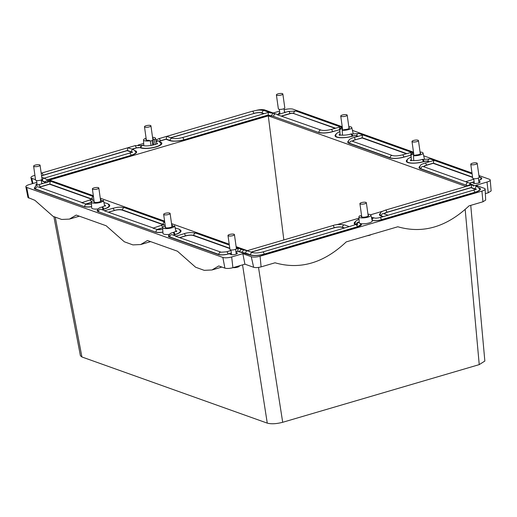 <?xml version="1.0" encoding="UTF-8"?>
<svg xmlns="http://www.w3.org/2000/svg" width="517" height="517" viewBox="0 0 517 517"><rect width="100%" height="100%" fill="white"/><g stroke="black" fill="none" stroke-linecap="round" stroke-linejoin="round"><path stroke-width="0.78" d="M413.742 153.872A3.684 1.021 -8 0 0 413.451 154.15L413.697 155.662M420.062 152.03A6.068 1.68 -8 0 1 420.153 152.037A6.068 1.68 -8 0 1 423.035 153.006A6.068 1.68 -8 0 1 420.153 154.938A6.068 1.68 -8 0 1 413.917 155.746A6.068 1.68 -8 0 1 413.49 155.72L415.881 155.016A3.684 1.021 -8 0 0 420.683 153.381A3.684 1.021 -8 0 0 420.192 152.961M413.613 152.942A6.068 1.68 -8 0 0 411.021 154.693A6.068 1.68 -8 0 0 411.06 154.854L413.451 154.15M423.035 153.006L424.36 158.661A6.592 1.829 172 0 1 424.36 158.893M413.49 155.72L413.755 160.632M411.06 154.854L411.377 160.729M247.313 250.655L236.133 246.667M229.205 244.192L171.521 223.602M164.6 221.134L100.259 198.166M93.338 195.697L49.516 180.058L268.291 115.86L283.846 239.933M268.291 115.86L466.088 186.463M382.451 211.298L370.624 214.768M358.985 218.18L336.47 224.792M28.745 198.121L26.71 187.432A6.514 1.803 172 0 1 25.85 186.727L27.963 197.481L34.891 200.318L53.057 216.332L61.672 219.46L69.44 219.098L76.219 215.066L106.159 225.755L124.326 241.775L132.934 244.903L140.708 244.535L147.481 240.502L177.421 251.191L195.588 267.211L204.202 270.339L211.97 269.971L218.749 265.945L224.889 268.136C226.976 268.685 229.651 268.536 232.902 267.696L231.674 256.962L242.835 253.685L244.916 264.174L253.64 267.283C255.585 267.793 258.073 267.657 261.111 266.875L275.038 262.791C300.138 269.99 323.868 263.03 346.241 241.898L397.819 226.763C422.919 233.968 446.656 227.002 469.022 205.869L482.956 201.779L485.676 200.073L485.14 189.099A6.514 1.803 172 0 0 484.267 188.324L475.847 185.319L487.008 182.042A6.514 1.803 172 0 0 490.219 180.006A6.514 1.803 172 0 0 489.347 179.244L478.916 175.522M284.163 109.785L284.382 109.714A6.514 1.803 172 0 1 293.204 109.236L342.241 126.736M352.426 130.374L413.503 152.179M423.694 155.811L471.995 173.053M256.089 110.438A6.514 1.803 172 0 1 264.801 109.985L273.222 112.99L279.587 111.123M156.535 139.648L155.882 139.842M143.674 143.422L138.142 145.044M34.917 175.334L34.135 175.56A6.514 1.803 172 0 0 30.936 177.667A6.514 1.803 172 0 0 31.796 178.359L35.531 179.69M36.81 182.359L29.055 184.64A6.514 1.803 172 0 0 25.85 186.727M26.71 187.432L222.853 257.44A6.514 1.803 172 0 0 231.674 256.962M242.835 253.685L251.262 256.69A6.514 1.803 172 0 0 260.077 256.212L481.922 191.116A6.514 1.803 172 0 0 485.14 189.099M480.765 177.499A7.406 2.055 172 0 1 481.754 178.352A7.406 2.055 172 0 1 478.71 180.485M478.832 181.338A3.58 0.995 172 0 1 480.144 181.913A3.58 0.995 172 0 1 478.399 183.037A3.58 0.995 172 0 1 474.755 183.503A3.58 0.995 172 0 1 473.049 182.908A3.58 0.995 172 0 1 473.204 182.559L472.519 182.314L469.591 183.173M471.704 184.601L470.89 184.104M479.181 187.826A10.663 2.96 172 0 1 480.429 188.989A10.663 2.96 172 0 1 475.168 192.337L381.83 219.725A7.406 2.055 172 0 1 372.156 220.384M361.577 216.894L361.467 216.177L360.078 215.679A6.068 1.68 -8 0 0 358.921 216.856A6.068 1.68 -8 0 0 361.816 217.909A6.068 1.68 -8 0 0 368.052 217.101A6.068 1.68 -8 0 0 370.935 215.169L372.259 220.824A6.592 1.829 172 0 1 369.125 222.924A6.592 1.829 172 0 1 362.352 223.803A6.592 1.829 172 0 1 360.588 223.59M360.62 223.635A7.406 2.055 172 0 1 361.48 224.443A7.406 2.055 172 0 1 357.829 226.763L264.484 254.157A10.663 2.96 172 0 1 250.041 254.946L237.49 251.281L235.939 251.734M236.056 252.574A3.58 0.995 172 0 1 237.368 253.149A3.58 0.995 172 0 1 235.623 254.274A3.58 0.995 172 0 1 231.984 254.739A3.58 0.995 172 0 1 230.278 254.144A3.58 0.995 172 0 1 230.427 253.795L228.352 253.963A7.406 2.055 172 0 1 218.316 254.506L169.402 237.051A7.406 2.055 172 0 1 168.419 236.237A7.406 2.055 172 0 1 169.156 235.132M169.621 234.324A6.592 1.829 172 0 1 166.099 234.511A6.592 1.829 172 0 1 162.952 233.367L162.668 227.564A6.068 1.68 -8 0 0 165.563 228.617A6.068 1.68 -8 0 0 171.799 227.81A6.068 1.68 -8 0 0 174.681 225.877A6.068 1.68 -8 0 0 174.656 225.8L172.264 226.504A3.684 1.021 -8 0 1 166.784 227.894A3.684 1.021 -8 0 1 165.033 227.28A3.684 1.021 -8 0 1 165.388 226.743M162.894 232.127A7.406 2.055 172 0 1 155.475 232.075L98.14 211.608A7.406 2.055 172 0 1 97.157 210.8A7.406 2.055 172 0 1 97.894 209.695M98.359 208.881A6.592 1.829 172 0 1 94.831 209.075A6.592 1.829 172 0 1 91.69 207.931L91.406 202.128A6.068 1.68 -8 0 0 94.301 203.181A6.068 1.68 -8 0 0 100.531 202.373A6.068 1.68 -8 0 0 103.413 200.441A6.068 1.68 -8 0 0 103.387 200.363L100.996 201.068A3.684 1.021 -8 0 1 95.522 202.457A3.684 1.021 -8 0 1 93.764 201.843A3.684 1.021 -8 0 1 94.126 201.307M91.625 206.69A7.406 2.055 172 0 1 84.206 206.638L35.298 189.177A7.406 2.055 172 0 1 34.309 188.369A7.406 2.055 172 0 1 34.949 187.335M37.011 185.312A3.58 0.995 172 0 1 35.919 184.769A3.58 0.995 172 0 1 37.024 183.858M41.696 183.199A3.58 0.995 172 0 1 42.801 183.496M46.045 182.94L41.308 180.439M279.529 114.031A3.58 0.995 172 0 1 278.689 113.533A3.58 0.995 172 0 1 279.794 112.622M284.473 111.963A3.58 0.995 172 0 1 285.571 112.26M348.923 127.525A3.684 1.021 -8 0 1 349.421 127.945A3.684 1.021 -8 0 1 344.619 129.58L342.222 130.284A6.068 1.68 -8 0 0 342.655 130.31A6.068 1.68 -8 0 0 348.885 129.502A6.068 1.68 -8 0 0 351.767 127.57L353.092 133.218A6.592 1.829 172 0 1 353.098 133.457M472.603 177.402L433.156 163.32L426.803 165.181A5.616 1.557 172 0 0 424.037 166.823M406.336 153.749L361.887 137.877L355.541 139.745A5.616 1.557 172 0 0 352.775 141.387M281.843 116.073L290.218 113.617A2.359 0.653 172 0 1 293.417 113.443L335.074 128.306M467.426 186.068L465.694 185.002L420.463 168.859A10.663 2.96 172 0 1 419.048 167.689A10.663 2.96 172 0 1 419.856 166.287M429.013 161.84L427.527 161.31A2.359 0.653 172 0 0 424.328 161.485L423.63 161.685A11.639 3.225 172 0 1 406.317 161.272A11.639 3.225 172 0 1 407.15 159.779M411.06 155.43L410.479 155.223L404.132 157.084A10.663 2.96 172 0 1 389.689 157.872L349.195 143.422A10.663 2.96 172 0 1 347.779 142.253A10.663 2.96 172 0 1 348.587 140.85M357.751 136.404L356.258 135.874A2.359 0.653 172 0 0 353.066 136.049L352.368 136.249A11.639 3.225 172 0 1 335.055 135.835A11.639 3.225 172 0 1 335.888 134.342M159.604 141.425A2.359 0.653 172 0 1 160.742 140.811L165.976 139.273L169.66 140.592A10.663 2.96 172 0 0 184.104 139.803L268 115.181L273.189 116.293L318.42 132.436A10.663 2.96 172 0 0 332.864 131.648L339.21 129.786L339.792 129.993M132.274 149.161L136.746 147.849A2.359 0.653 172 0 1 139.939 147.675L140.346 147.823A11.639 3.225 172 0 0 153.478 147.616A11.639 3.225 172 0 0 161.853 143.306A11.639 3.225 172 0 0 160.296 141.968L160.27 141.955M135.37 150.77A10.663 2.96 172 0 1 136.617 151.927A10.663 2.96 172 0 1 131.363 155.274L47.551 179.871M47.758 180.052L48.462 180.485M86.184 204.034L91.419 202.496M108.454 204.228A11.639 3.225 172 0 1 109.753 205.469A11.639 3.225 172 0 1 104.007 209.127L103.316 209.327A2.359 0.653 172 0 0 102.308 209.786M157.446 229.47L162.687 227.932M179.716 229.664A11.639 3.225 172 0 1 181.015 230.905A11.639 3.225 172 0 1 175.276 234.563L174.578 234.77A2.359 0.653 172 0 0 173.576 235.229M355.709 224.695A11.639 3.225 172 0 1 354.216 223.434A11.639 3.225 172 0 1 355.295 221.754M380.26 213.405A10.663 2.96 172 0 0 379.452 214.807A10.663 2.96 172 0 0 380.867 215.977L382.916 216.713M384.441 213.941A5.616 1.557 172 0 1 387.207 212.3L470.993 187.716L474.677 189.028A5.616 1.557 172 0 1 475.336 189.442M171.062 137.78L254.086 113.423A5.616 1.557 172 0 1 261.692 113.003L263.748 113.74M251.449 252.134L334.467 227.771A5.616 1.557 172 0 1 342.073 227.357L344.128 228.094M41.58 175.954A5.616 1.557 172 0 1 43.402 175.237L127.188 150.654L130.872 151.972A5.616 1.557 172 0 1 131.525 152.386M180.123 237.562L185.706 235.926A5.616 1.557 172 0 1 193.313 235.513L229.819 248.541M108.861 212.125L114.438 210.49A5.616 1.557 172 0 1 122.051 210.07L162.538 224.527A5.616 1.557 172 0 1 163.198 224.94M91.929 199.504A5.616 1.557 172 0 0 91.276 199.09L49.606 184.214L40.468 186.895A2.359 0.653 172 0 0 39.466 187.354M232.902 267.696L244.916 264.174M485.36 193.623L488.235 192.776L491.15 190.928L490.219 180.006M153.633 144.107A3.58 0.995 -8 0 0 152.554 143.823M153.743 144.902L152.98 139.041A3.684 1.021 -8 0 0 153.168 138.653A3.684 1.021 -8 0 0 152.677 138.233M230.517 254.435L230.427 253.795M473.294 183.199L473.204 182.559M146.227 139.144A3.684 1.021 -8 0 0 145.865 139.68A3.684 1.021 -8 0 0 147.623 140.288A3.684 1.021 -8 0 0 148.799 140.269L150.189 140.766L151.067 145.477M152.98 139.041L154.37 139.538A6.068 1.68 -8 0 0 155.514 138.278A6.068 1.68 -8 0 0 152.631 137.309A6.068 1.68 -8 0 0 152.541 137.302M146.098 138.213A6.068 1.68 -8 0 0 143.506 139.965A6.068 1.68 -8 0 0 146.401 141.018A6.068 1.68 -8 0 0 150.189 140.766M154.37 139.538L155.287 144.424M361.467 216.177A3.684 1.021 -8 0 0 361.286 216.571A3.684 1.021 -8 0 0 363.037 217.179A3.684 1.021 -8 0 0 366.779 216.707A3.684 1.021 -8 0 0 368.582 215.544A3.684 1.021 -8 0 0 368.091 215.124M370.935 215.169A6.068 1.68 -8 0 0 368.046 214.2A6.068 1.68 -8 0 0 367.962 214.193M171.728 225.082L172.226 224.934A6.068 1.68 -8 0 0 171.799 224.908A6.068 1.68 -8 0 0 171.709 224.908M165.259 225.813A6.068 1.68 -8 0 0 162.668 227.564M172.226 224.934L172.568 226.414M175.948 231.39A6.592 1.829 172 0 1 175.974 231.435L174.681 225.877M342.48 128.429A3.684 1.021 -8 0 0 342.189 128.714L339.798 129.418L340.108 135.292M342.435 130.219L342.189 128.714M351.767 127.57A6.068 1.68 -8 0 0 348.885 126.6A6.068 1.68 -8 0 0 348.794 126.594M342.344 127.499A6.068 1.68 -8 0 0 339.759 129.256A6.068 1.68 -8 0 0 339.798 129.418M342.222 130.284L342.487 135.195M100.466 199.64L100.957 199.497A6.068 1.68 -8 0 0 100.531 199.472A6.068 1.68 -8 0 0 100.44 199.465M93.991 200.376A6.068 1.68 -8 0 0 91.406 202.128M100.957 199.497L101.3 200.977M53.904 216.785L80.413 355.735L81.925 356.976L267.27 423.132C271.289 424.192 276.427 423.908 282.696 422.286L479.233 364.621L484.849 361.053L470.748 205.359M276.401 94.902L278.359 108.841A3.257 0.905 -8 0 0 283.206 108.964A3.257 0.905 -8 0 0 284.809 107.937L282.851 93.997A3.257 0.905 -8 0 0 278.004 93.868A3.257 0.905 -8 0 0 276.401 94.902A3.257 0.905 -8 0 0 281.242 95.025A3.257 0.905 -8 0 0 282.851 93.997M340.735 116.054A3.257 0.905 -8 0 0 345.582 116.176A3.257 0.905 -8 0 0 347.185 115.142A3.257 0.905 -8 0 0 342.344 115.02A3.257 0.905 -8 0 0 340.735 116.054L342.7 129.993A3.257 0.905 -8 0 0 342.758 130.129M412.004 141.49A3.257 0.905 -8 0 0 416.851 141.613A3.257 0.905 -8 0 0 418.453 140.585A3.257 0.905 -8 0 0 413.606 140.456A3.257 0.905 -8 0 0 412.004 141.49L413.962 155.43A3.257 0.905 -8 0 0 414.027 155.565M470.761 164.277L472.719 178.216A3.257 0.905 -8 0 0 477.566 178.339A3.257 0.905 -8 0 0 479.169 177.312L477.21 163.372A3.257 0.905 -8 0 0 472.364 163.243A3.257 0.905 -8 0 0 470.761 164.277A3.257 0.905 -8 0 0 475.608 164.4A3.257 0.905 -8 0 0 477.21 163.372M150.24 141.07A3.257 0.905 -8 0 0 151.287 140.824A3.257 0.905 -8 0 0 152.89 139.797L150.932 125.857A3.257 0.905 -8 0 0 146.091 125.728A3.257 0.905 -8 0 0 144.489 126.762A3.257 0.905 -8 0 0 149.329 126.885A3.257 0.905 -8 0 0 150.932 125.857M361.506 202.619A3.257 0.905 -8 0 0 359.903 203.653A3.257 0.905 -8 0 0 364.743 203.776A3.257 0.905 -8 0 0 366.353 202.748A3.257 0.905 -8 0 0 361.506 202.619M33.624 166.138L35.589 180.078A3.257 0.905 -8 0 0 40.429 180.2A3.257 0.905 -8 0 0 42.032 179.173L40.074 165.233A3.257 0.905 -8 0 0 35.234 165.104A3.257 0.905 -8 0 0 33.624 166.138A3.257 0.905 -8 0 0 38.471 166.261A3.257 0.905 -8 0 0 40.074 165.233M93.991 187.891A3.257 0.905 -8 0 0 92.381 188.925A3.257 0.905 -8 0 0 97.228 189.048A3.257 0.905 -8 0 0 98.831 188.02A3.257 0.905 -8 0 0 93.991 187.891M227.991 235.513L229.949 249.452A3.257 0.905 -8 0 0 234.789 249.575A3.257 0.905 -8 0 0 236.392 248.548L234.434 234.608A3.257 0.905 -8 0 0 229.593 234.479A3.257 0.905 -8 0 0 227.991 235.513A3.257 0.905 -8 0 0 232.831 235.636A3.257 0.905 -8 0 0 234.434 234.608M165.253 213.334A3.257 0.905 -8 0 0 163.65 214.361A3.257 0.905 -8 0 0 168.49 214.49A3.257 0.905 -8 0 0 170.099 213.456A3.257 0.905 -8 0 0 165.253 213.334M433.414 163.411L433.795 160.535L425.013 163.017C420.567 164.923 420.586 164.102 419.675 167.65L419.798 168.561M473.772 179.283L465.546 181.693L468.473 182.688A1.874 1.59 109.6 0 0 466.237 184.918L466.282 185.248M386.89 212.397L386.871 212.261A1.874 0.84 -106.4 0 0 385.411 210.135L470.871 185.054L471.64 184.931L471.258 187.807M387.795 215.311A1.874 1.59 109.6 0 0 387.375 215.434L473.372 190.172A1.874 0.84 73.6 0 1 474.832 192.298L474.852 192.427M387.375 215.434L379.892 217.599C377.287 218.174 375.471 218.31 374.431 217.993A1.874 1.59 109.6 0 0 372.201 220.229L372.221 220.404M410.744 155.32L411.125 152.437L402.336 154.919A1.874 0.84 73.6 0 1 403.79 157.052L403.809 157.181M362.152 137.974L355.224 139.842M406.769 153.62L362.107 137.677L362.533 135.092L353.744 137.58A1.874 0.84 -106.4 0 1 355.205 139.706A6.269 1.738 172 0 0 352.271 141.206M349.007 226.698L348.587 226.821A1.874 1.59 -70.4 0 1 349.007 226.698L357.564 223.977L357.253 225.069M348.587 226.821L262.688 251.986C258.422 253.026 255.133 253.24 252.819 252.626A1.874 1.59 109.6 0 0 250.59 254.855L250.622 255.12M281.597 115.982L289.908 113.54A1.874 0.84 -106.4 0 0 288.454 111.413L277.358 114.768L321.199 130.116C323.513 130.736 326.802 130.523 331.067 129.483L339.856 127.001L339.475 129.877M245.769 253.42L245.73 253.123A1.874 1.59 -70.4 0 1 247.223 250.835L252.819 252.626M247.223 250.835L243.623 249.866L242.053 252.264L239.087 251.572L241.323 249.336L243.623 249.866M237.794 251.385L238.175 248.509L236.056 249.032M319.002 132.617L271.386 115.659L272.957 113.262L268.31 112.448L268.207 115.233M218.975 254.694L218.943 254.454A1.874 1.59 109.6 0 1 221.179 252.218L175.677 236.275L183.91 233.762A1.874 0.84 -106.4 0 1 185.37 235.888L185.39 236.017M268.31 112.448L182.307 137.638C178.042 138.672 174.752 138.886 172.439 138.272L166.952 136.488A1.874 1.59 -70.4 0 0 166.532 136.611L166.235 139.37M163.624 224.714A6.269 1.738 -8 0 0 163.088 224.443L122.594 209.986A6.269 1.738 -8 0 0 114.102 210.451A1.874 0.84 -106.4 0 0 112.648 208.325L104.408 210.833L153.31 227.991M163.921 225.147L164.076 224.391L153 228.178L158.254 229.755A1.874 1.59 109.6 0 0 156.018 231.991A6.753 1.874 -8 0 0 162.887 232.017M132.249 152.593L132.404 151.836L129.567 153.11A1.874 0.84 73.6 0 1 131.027 155.242A10.01 2.779 172 0 0 135.958 152.069L133.651 149.652L128.164 147.868A1.874 1.59 109.6 0 0 127.744 147.991L127.447 150.751M44.824 182.391L44.746 181.835L47.829 180.11L44.119 178.184L129.567 153.11M92.653 199.704L92.808 198.948L81.738 202.742L86.985 204.318A1.874 1.59 109.6 0 0 84.756 206.554A6.753 1.874 -8 0 0 91.619 206.58M49.832 184.298L50.214 181.415L38.562 184.737C36.061 185.228 34.826 186.424 34.872 188.317A6.676 1.848 -8 0 0 35.757 189.067L84.788 206.806M482.956 201.779L481.922 191.116M261.111 266.875L260.077 256.212M253.64 267.283L251.262 256.69M224.889 268.136L222.853 257.44M32.946 183.496L31.796 178.359M488.235 192.776L487.008 182.042M55.313 217.457L81.925 356.976M242.544 264.866L267.27 423.132M258.506 267.418L282.696 422.286M465.184 209.508L479.233 364.621M367.219 235.739A4.007 1.112 -8 0 0 369.461 235.313A4.007 1.112 -8 0 0 369.532 235.293A4.007 1.112 -8 0 0 370.935 234.724M240.405 265.492L237.549 267.173A13.022 13.022 0 0 1 233.968 267.677A4.007 1.112 -8 0 0 237.549 267.173A4.007 1.112 -8 0 0 237.613 267.153A4.007 1.112 -8 0 0 239.016 266.585M423.08 166.493L423.242 166.539A1.874 1.59 109.6 0 0 421.006 168.775L421.045 169.065M468.473 182.688L470.78 184.007L467.698 185.732L421.006 168.775A10.01 2.779 172 0 1 419.675 167.65M423.533 166.648A6.269 1.738 172 0 1 426.467 165.143L426.486 165.278M472.564 177.105L433.375 163.12L426.467 165.143A1.874 0.84 -106.4 0 0 425.013 163.017M429.446 161.711L428.07 161.226A1.874 1.59 -70.4 0 1 430.306 158.99L421.833 159.52C418.111 160.89 410.989 160.8 410.349 160.096L410.653 160.709M428.108 161.517L428.07 161.226A3.012 0.834 172 0 0 423.992 161.446L424.011 161.575M469.455 183.102L474.121 181.738M481.262 179.225L481.165 178.52A6.676 1.848 172 0 1 478.697 180.368M473.572 186.269L472.596 184.976L471.582 185.002M423.313 161.782L423.992 161.446A1.874 0.84 -106.4 0 0 422.531 159.32M383.937 213.767A6.269 1.738 172 0 1 386.871 212.261L471.213 187.516L475.226 188.944L475.285 189.384M470.78 184.007L477.456 186.708A1.874 1.59 109.6 0 0 475.226 188.944A6.269 1.738 172 0 1 475.763 189.216M407.079 162.189L406.944 161.226A10.986 3.05 172 0 0 423.294 161.653A1.874 0.84 -106.4 0 0 421.833 159.52M383.485 213.611L383.64 213.657A1.874 1.59 109.6 0 0 381.41 215.893L381.449 216.184M383.349 216.584L381.41 215.893A10.01 2.779 172 0 1 380.073 214.768L380.202 215.679M479.899 190.075L479.763 189.125A10.01 2.779 172 0 1 474.832 192.298L381.352 219.725A1.874 0.84 -106.4 0 0 379.892 217.599M410.757 160.27A7.244 2.01 172 0 1 411.267 159.721M381.365 219.854L381.352 219.725A6.753 1.874 172 0 1 372.201 220.229L372.111 220.197M411.047 155.145L403.79 157.052A10.01 2.779 172 0 1 390.232 157.788L390.27 158.053M358.178 136.275L356.808 135.784A1.874 1.59 -70.4 0 1 359.037 133.554L350.571 134.084C346.849 135.454 339.721 135.364 339.081 134.659L339.385 135.273M356.846 136.081L356.808 135.784A3.012 0.834 172 0 0 352.723 136.01L352.743 136.139M371.872 219.169A1.874 1.59 -70.4 0 1 374.224 217.935M358.824 222.4A7.083 1.965 172 0 1 359.173 222M356.284 224.527A10.825 3.005 172 0 1 355.005 223.37L355.16 224.449M358.876 222.439A1.874 1.59 109.6 0 0 356.433 224.475M352.045 136.339L352.723 136.01A1.874 0.84 -106.4 0 0 351.269 133.877M358.714 222.846L358.397 222.226L359.082 222.497A1.874 1.59 109.6 0 0 356.833 224.339M335.817 136.753L335.682 135.79A10.986 3.05 172 0 0 352.025 136.217A1.874 0.84 -106.4 0 0 350.571 134.084M357.648 226.821L356.174 224.559M359.082 222.497L360.963 224.546L357.628 226.685L264.148 254.118A1.874 0.84 -106.4 0 0 262.688 251.986M339.488 134.827A7.244 2.01 172 0 1 340.005 134.284M264.168 254.248L264.148 254.118A10.01 2.779 172 0 1 250.59 254.855L245.73 253.123L242.079 252.445M344.561 227.965L342.622 227.273A1.874 1.59 -70.4 0 1 344.852 225.037C340.147 224.178 336.089 224.365 332.67 225.606A1.874 0.84 73.6 0 1 334.131 227.738L251.243 252.057M342.661 227.57L342.622 227.273A6.269 1.738 -8 0 0 334.131 227.738L334.15 227.868M331.067 129.483A1.874 0.84 73.6 0 1 332.528 131.615L339.779 129.709M293.921 113.617L335.501 128.184M289.934 113.701L289.908 113.54A2.928 0.814 172 0 1 293.882 113.326A1.874 1.59 -70.4 0 1 296.112 111.09L288.454 111.413M321.199 130.116A1.874 1.59 109.6 0 0 318.963 132.352A10.01 2.779 -8 0 0 332.528 131.615L332.547 131.738M239.125 251.844L237.749 251.094L235.926 251.63M229.774 248.244L193.856 235.422A1.874 1.59 -70.4 0 1 196.092 233.193C191.387 232.327 187.322 232.514 183.91 233.762M193.901 235.72L193.856 235.422A6.269 1.738 172 0 0 185.37 235.888L179.916 237.49M272.957 113.262L275.968 113.973A1.874 1.59 109.6 0 0 273.732 116.209L273.777 116.499M221.179 252.218L226.524 251.831A1.874 0.84 73.6 0 1 227.984 253.957L231.345 252.975M172.161 234.724L172.18 234.731A1.874 1.59 109.6 0 0 169.951 236.96L218.943 254.454A6.676 1.848 -8 0 0 227.984 253.957L227.997 254.06M183.781 139.894L268.174 114.994L271.412 115.84M169.156 236.948L169.046 236.204A6.753 1.874 -8 0 0 169.951 236.96L169.99 237.258M262.281 113.217L262.235 112.919A6.269 1.738 -8 0 0 253.744 113.385A1.874 0.84 -106.4 0 0 252.29 111.252C256.529 110.489 258.235 109.371 264.471 110.683A1.874 1.59 109.6 0 0 262.235 112.919L264.174 113.611M170.242 140.766L170.203 140.501A10.01 2.779 -8 0 0 183.768 139.764A1.874 0.84 -106.4 0 0 182.307 137.638M174.261 234.873L174.242 234.731A3.012 0.834 -8 0 0 173.26 235.112M253.763 113.514L170.856 137.703M174.959 234.653L174.242 234.731A1.874 0.84 -106.4 0 0 172.781 232.598C170.248 233.109 169.001 234.304 169.046 236.204M252.29 111.252L158.809 138.685A1.874 0.84 73.6 0 1 160.264 140.811L166.196 139.073L170.203 140.501A1.874 1.59 -70.4 0 1 172.439 138.272M159.242 141.225A3.012 0.834 -8 0 1 160.264 140.811L160.289 140.967M180.491 232.043L180.355 231.047A10.986 3.05 -8 0 1 174.94 234.524A1.874 0.84 -106.4 0 0 173.479 232.398L172.781 232.598M176.426 231.17A7.244 2.01 -8 0 0 175.838 230.815M158.402 140.902A1.874 1.59 109.6 0 0 156.296 141.6M156.457 142.278A1.874 1.59 -70.4 0 1 158.609 140.96L158.189 140.805M156.056 232.243L98.728 211.821M157.09 143.584A7.083 1.965 -8 0 0 156.703 143.325M141.076 148.036L141.031 147.694A10.825 3.005 -8 0 0 155.695 146.893A10.825 3.005 -8 0 0 161.026 143.468L158.609 140.96M157.323 143.984L157.452 143.299C156.832 144.721 145.82 146.809 143.261 145.458A1.874 1.59 109.6 0 0 141.031 147.694L140.624 147.552L140.676 147.933M104.718 210.645L100.918 209.295A1.874 1.59 109.6 0 0 98.682 211.524A6.753 1.874 -8 0 1 97.784 210.768L97.887 211.511M143.054 145.406A1.874 1.59 109.6 0 0 140.624 147.552L136.566 147.901M102.993 209.43L102.973 209.295A3.012 0.834 -8 0 0 101.998 209.676M103.691 209.217L102.973 209.295A1.874 0.84 -106.4 0 0 101.519 207.162C98.98 207.666 97.739 208.868 97.784 210.768M133.651 149.652A1.874 1.59 109.6 0 0 131.415 151.888L127.408 150.453L43.066 175.205A1.874 0.84 73.6 0 0 41.606 173.072L135.086 145.645L136.546 147.772L132.068 149.09M41.554 175.748A6.269 1.738 -8 0 1 43.066 175.205L43.085 175.341M109.229 206.606L109.087 205.604A10.986 3.05 -8 0 1 103.671 209.088A1.874 0.84 -106.4 0 0 102.217 206.962L101.519 207.162M105.158 205.734A7.244 2.01 -8 0 0 104.57 205.372M131.958 152.16A6.269 1.738 172 0 0 131.415 151.888L131.48 152.321M42.504 180.885L42.459 180.569A1.874 1.59 -70.4 0 1 43.951 178.281M41.27 180.142L45.91 182.585M47.428 179.767L131.04 155.371M47.829 180.11L48.824 180.627L46.575 182.385M37.974 186.824L37.993 186.831A1.874 1.59 109.6 0 0 35.757 189.067L35.802 189.358M91.412 202.36L85.971 203.957M40.048 187.044L40.022 186.87A2.928 0.814 -8 0 0 39.098 187.225M91.877 199.439L91.819 199.006L49.787 184L40.022 186.87A1.874 0.84 -106.4 0 0 38.562 184.737M89.971 200.228A1.874 0.84 73.6 0 1 91.412 202.237M92.356 199.278A6.269 1.738 -8 0 0 91.819 199.006A1.874 1.59 -70.4 0 1 93.474 196.693M402.336 154.919C398.071 155.96 394.781 156.173 392.468 155.559A1.874 1.59 109.6 0 0 390.232 157.788L349.738 143.338A1.874 1.59 -70.4 0 1 351.974 141.102L351.812 141.057M349.783 143.629L349.738 143.338A10.01 2.779 172 0 1 348.406 142.214L348.536 143.125M163.146 224.876L163.088 224.443A1.874 1.59 -70.4 0 1 164.742 222.136M161.233 225.664A1.874 0.84 73.6 0 1 162.674 227.674M112.648 208.325C116.881 207.556 118.593 206.438 124.83 207.756A1.874 1.59 109.6 0 0 122.594 209.986L122.632 210.283M157.239 229.393L162.681 227.797M114.121 210.581L108.648 212.054M411.021 154.693L411.306 160.406M32.345 183.671L30.936 177.667M69.536 219.066L79.353 216.19M140.798 244.509L150.621 241.626M212.067 269.945L221.89 267.063M155.514 138.278L156.8 143.758M143.506 139.965L143.784 145.607M358.921 216.856L359.199 222.536M339.759 129.256L340.037 134.969M103.413 200.441L104.718 205.992M284.55 112.557L284.007 108.673M279.975 113.902L279.335 109.333M349.059 128.475L347.185 115.142M420.327 153.911L418.453 140.585M479.039 182.818L478.367 178.048M474.367 183.477L473.695 178.708M146.356 140.094L144.489 126.762M152.741 145.148L152.095 140.534M367.193 235.746A13.022 13.022 0 0 0 369.461 235.313L371.303 234.544M361.777 216.985L359.903 203.653M368.227 216.074L366.353 202.748M41.78 183.793L41.231 179.91M37.211 185.222L36.558 180.569M94.256 202.257L92.381 188.925M100.705 201.346L98.831 188.02M233.968 267.677L233.102 267.638M236.263 254.054L235.597 249.284M231.59 254.713L230.918 249.944M165.524 227.693L163.65 214.361M171.974 226.789L170.099 213.456M423.242 166.539L465.63 181.674M472.118 173.912L430.306 158.99M481.165 178.52L479.298 176.478M479.763 189.125L477.456 186.708M476.06 189.649L476.215 188.892L473.372 190.172M385.411 210.135C380.971 212.041 380.99 211.22 380.073 214.768M406.944 161.226L407.551 159.107L411.131 156.832M383.64 213.657L388.008 215.214M374.431 217.993L371.439 217.327M413.477 152.98L359.037 133.554M359.031 219.059L355.618 221.25L355.005 223.37M360.963 224.546L361.06 225.25M335.682 135.79L336.289 133.67L339.863 131.396M349.221 226.601L344.852 225.037M342.209 127.544L296.112 111.09M332.67 225.606L247.216 250.687M241.323 249.336L236.25 247.527M229.328 245.052L196.092 233.193M275.968 113.973L277.668 114.58M226.524 251.831L231.002 250.519M172.18 234.731L175.98 236.088M264.471 110.683L269.331 112.422M175.173 227.978L179.153 229.154L180.355 231.047M176.646 231.564L176.769 230.892L173.479 232.398M158.809 138.685L155.94 140.094M161.188 144.579L161.026 143.468M158.254 229.755L162.771 229.6M135.086 145.645L143.261 145.458M103.904 202.541L107.891 203.711L109.087 205.604M105.378 206.128L105.507 205.456L102.217 206.962M41.606 173.072L41.192 173.201M135.958 152.069L136.094 153.019M44.204 178.158L41.767 177.292M86.985 204.318L91.503 204.163M37.993 186.831L82.041 202.554M34.975 189.048L34.872 188.317M93.454 196.557L48.824 180.627M392.468 155.559L351.974 141.102M348.406 142.214C348.18 140.113 349.964 138.569 353.744 137.58M124.83 207.756L164.723 221.993"/></g></svg>
